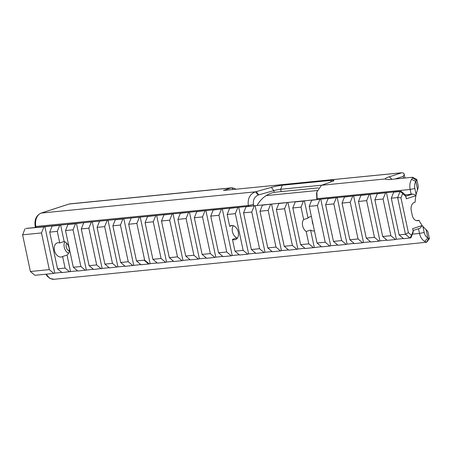 <?xml version="1.0" encoding="UTF-8"?>
<svg xmlns="http://www.w3.org/2000/svg" width="452" height="452" viewBox="0 0 452 452"><rect width="100%" height="100%" fill="white"/><g stroke="black" fill="none" stroke-linecap="round" stroke-linejoin="round"><path stroke-width="0.68" d="M69.585 271.855L65.077 268.064L62.619 256.499A7.351 5.091 72 0 1 61.817 256.872A7.351 5.091 72 0 1 61.065 257.03A7.351 5.091 72 0 1 54.551 250.928A7.351 5.091 72 0 1 57.28 242.893A7.351 5.091 72 0 1 59.737 242.95L57.28 231.373L59.698 225.333L60.641 225.028L64.15 241.515A7.351 5.091 72 0 1 69.088 247.945A7.351 5.091 72 0 1 67.032 255.064L70.535 271.55L62.037 272.601L57.528 268.816L49.726 232.125L52.149 226.085L53.093 225.774L43.929 226.898L41.511 232.938L49.308 269.629L53.816 273.42L54.76 273.11L44.872 226.588L25.979 228.429L401.009 191.219L402.636 193.654L405.743 196.264L406.286 198.812L405.523 195.01L401.009 191.219L400.065 191.524L397.647 197.564L405.444 234.255L410.009 238.091L411.512 235.317L408.382 232.684L405.444 234.255L399.093 234.887L391.296 198.196L393.715 192.156L394.658 191.846M61.811 272.415L54.76 273.11M43.929 226.898L25.933 228.469M41.511 232.938L22.6 234.814L25.018 228.774M56.24 225.429L53.093 225.774M65.077 268.064L57.528 268.816M57.28 231.373L49.726 232.125M49.308 269.629L30.397 271.505L22.6 234.814M59.698 225.333L52.149 226.085M56.223 225.469L68.834 224.226M93.372 269.285L77.817 271.036L73.309 267.251L65.512 230.56L67.93 224.52L80.558 223.068L60.675 225.006M85.383 270.29L80.874 266.499L73.077 229.808L65.512 230.56M73.309 267.251L80.874 266.499M70.535 271.55L77.591 270.85M411.241 236.283L410.913 237.797L413.331 231.757L413.066 230.497L420.027 228.237L422.23 225.525A28.826 20.549 -95.7 0 1 419.021 220.322L416.863 220.689M418.501 228.735L419.496 233.435A11.306 8.057 84.3 0 0 424.739 241.379L426.394 242.244L399.834 244.995M426.711 242.17L429.4 238.673L428.801 238.464L426.394 242.244M317.129 199.535L316.858 191.953L321.474 185.28L332.079 181.518A9.046 0.977 -12 0 0 333.915 180.602A9.046 0.977 -12 0 0 331.299 180.354L282.263 185.218A9.046 0.977 -12 0 0 271.358 187.377L255.527 191.817C249.939 193.953 247.532 198.518 248.301 205.513L248.476 206.344M36.064 227.429L35.883 226.576A11.306 8.057 -95.7 0 1 41.296 213.061L69.15 204.016L231.147 187.953L223.418 190.462L401.726 172.783L389.347 176.8A14.696 1.588 -12 0 0 385.302 178.952L385.409 179.032M405.399 194.908L412.749 194.004L405.789 196.264M53.816 273.42L34.906 275.296L30.397 271.505M109.169 267.714L102.129 268.415L92.231 221.836L84.643 222.587M125.023 266.143L117.927 266.849L108.022 220.271L100.44 221.022M140.815 264.578L125.238 266.33L120.678 262.493L112.876 225.802L115.3 219.762L122.876 219.011L120.452 225.051L112.876 225.802M132.035 217.887L140.233 217.079L150.132 263.657L157.228 262.951M155.703 215.757L153.284 221.796L161.082 258.487L165.641 262.318L157.449 263.132L152.883 259.301L145.086 222.61L147.505 216.57L156.646 215.451L166.545 262.024L173.647 261.324M172.116 214.129L169.698 220.169L177.495 256.86L182.06 260.691L173.862 261.505L169.297 257.674L161.5 220.983L163.918 214.943L173.059 213.824L182.964 260.397L190.06 259.697M188.529 212.502L186.111 218.542L193.908 255.233L198.473 259.064L190.275 259.877L185.715 256.047L177.913 219.356L180.337 213.316L189.473 212.191L199.377 258.77L206.474 258.069M204.942 210.875L202.524 216.915L210.321 253.606L214.886 257.437L206.688 258.25L202.129 254.419L194.326 217.728L196.75 211.689L205.892 210.564L215.79 257.143L222.887 256.442M221.356 209.248L218.937 215.288L226.734 251.979L231.3 255.809L223.102 256.623L218.542 252.792L210.739 216.101L213.163 210.056L222.305 208.937L232.204 255.516L239.3 254.815M232.249 225.48L229.672 226.316L227.158 214.468L229.576 208.428L238.718 207.31L248.617 253.888L255.713 253.188M254.188 205.993L251.764 212.033L259.567 248.724L264.126 252.555L255.934 253.369L251.368 249.532L243.571 212.841L245.99 206.801L255.131 205.683L265.03 252.261L272.127 251.561M270.601 204.36L268.177 210.4L275.98 247.091L280.539 250.928L272.347 251.741L267.782 247.905L259.985 211.214L262.403 205.174L271.545 204.055L281.443 250.634L288.54 249.928M287.014 202.733L284.596 208.773L292.393 245.464L296.953 249.301L288.76 250.114L284.195 246.278L276.398 209.587L278.816 203.547L287.958 202.428L297.857 249.007L304.959 248.301M314.422 230.791A7.351 5.091 72 0 1 314.406 230.802A7.351 5.091 72 0 1 313.654 230.955A7.351 5.091 72 0 1 310.592 230.068L306.185 231.497L308.806 243.837L313.372 247.673L321.372 246.673M319.841 199.479L317.423 205.519L325.22 242.21L329.785 246.046L321.587 246.86L317.027 243.023L309.224 206.332L311.648 200.292L320.784 199.174L330.689 245.752L337.785 245.046M336.254 197.852L333.836 203.892L341.633 240.583L346.198 244.419L338 245.233L333.44 241.396L325.638 204.705L328.062 198.665L337.203 197.547L347.102 244.125L354.198 243.419M352.667 196.224L350.249 202.264L358.046 238.955L362.611 242.792L354.413 243.605L349.854 239.769L342.051 203.078L344.475 197.038L353.617 195.919L363.515 242.498L370.612 241.792M369.086 194.597L366.662 200.637L374.465 237.328L379.025 241.165L370.826 241.973L366.267 238.142L358.47 201.451L360.888 195.411L370.03 194.292L379.929 240.871L387.025 240.165M385.499 192.97L383.076 199.01L390.878 235.701L395.438 239.537L387.245 240.345L382.68 236.515L374.883 199.824L377.301 193.784L386.443 192.665L396.342 239.244L403.438 238.537M253.764 205.818L253.476 204.485C252.86 200.016 254.425 196.863 258.188 195.032L273.822 190.62A5.65 0.61 168 0 1 280.641 189.269L321.705 185.201M316.858 191.953L316.564 193.462L316.908 199.558M321.474 185.28L385.302 178.952C385.731 179.45 387.189 179.647 389.664 179.546L412.58 177.269L412.659 177.873L411.557 179.359A11.306 8.057 84.3 0 0 410.15 189.461L411.184 194.332M412.58 177.269L416.817 179.478L416.45 180.371L412.659 177.873M318.406 187.908L281.133 191.603L280.641 189.269L282.263 185.218M257.058 205.49C261.149 198.349 266.855 193.959 274.189 192.332L281.133 191.603M429.4 238.673L427.903 231.639L426.061 229.559A28.826 20.549 -95.7 0 1 422.897 226.362L422.213 225.893M416.337 220.587L419.021 220.322M418.349 220.542A6.786 4.836 84.3 0 1 417.614 220.7A6.786 4.836 84.3 0 1 412.292 215.457L411.241 210.496A6.786 4.836 84.3 0 1 414.484 202.389L415.162 202.168A28.826 20.549 -95.7 0 1 415.891 195.688L416.134 194.558A28.826 20.549 -95.7 0 1 417.62 189.846L418.315 186.512L416.817 179.478M266.143 195.603L317.208 190.541M223.418 190.462L401.992 172.726L403.749 173.178L404.229 174.387L403.246 176.348L403.63 178.156M395.054 179.009L403.246 176.348M405.523 195.01L405.743 196.264M406.286 198.812L415.891 195.688M412.749 194.004L415.699 195.264M402.043 192.874L400.065 191.524L393.715 192.156M416.134 194.558L414.846 188.473A7.916 5.639 -95.7 0 1 415.829 181.399L416.45 180.371M408.382 232.684L400.969 197.818L397.647 197.564L391.296 198.196M400.969 197.818L402.636 193.654M422.23 225.525L412.625 228.65L413.168 231.192L411.512 235.317M413.168 231.192L413.331 231.757M413.066 230.497L412.625 228.65M399.093 234.887L403.659 238.718L410.913 237.797M428.801 238.464L427.858 238.006A7.916 5.639 -95.7 0 1 424.191 232.447L422.897 226.362M310.592 230.068L314.276 247.38M308.055 218.113L304.371 200.801L303.428 201.106L301.009 207.146L303.642 219.548L308.055 218.113A7.351 5.091 72 0 1 309.863 216.824A7.351 5.091 72 0 1 311.422 216.672M313.129 224.689A7.351 5.091 72 0 1 312.213 220.378M306.185 231.497A7.351 5.091 72 0 1 303.642 219.548M229.576 208.428L230.52 208.123M229.672 226.316A7.351 5.091 72 0 1 230.882 225.65A7.351 5.091 72 0 1 237.995 231.062A7.351 5.091 72 0 1 235.419 239.628A7.351 5.091 72 0 1 234.667 239.78A7.351 5.091 72 0 1 232.447 239.368L236.859 237.938A7.351 5.091 72 0 1 232.61 232.435A7.351 5.091 72 0 1 233.334 225.701M68.551 253.363A7.351 5.091 72 0 1 64.789 241.78M69.258 250.956A4.52 3.136 72 0 1 66.404 247.656A4.52 3.136 72 0 1 66.772 243.312M67.032 255.064L62.619 256.499M59.737 242.95L64.15 241.515M60.67 224.994L68.879 224.192M139.289 217.384L136.866 223.424L128.673 224.237L136.47 260.928L144.668 260.115L149.228 263.951L150.132 263.657M136.866 223.424L144.668 260.115M131.091 218.197L128.673 224.237M86.326 269.98L76.45 223.424M395.438 239.537L396.342 239.244M377.301 193.784L378.245 193.479M374.883 199.824L383.076 199.01M382.68 236.515L390.878 235.701M379.025 241.165L379.929 240.871M360.888 195.411L361.832 195.106M358.47 201.451L366.662 200.637M366.267 238.142L374.465 237.328M362.611 242.792L363.515 242.498M344.475 197.038L345.418 196.733M342.051 203.078L350.249 202.264M349.854 239.769L358.046 238.955M346.198 244.419L347.102 244.125M328.062 198.665L329.005 198.36M325.638 204.705L333.836 203.892M333.44 241.396L341.633 240.583M329.785 246.046L330.689 245.752M311.648 200.292L312.592 199.987M309.224 206.332L317.423 205.519M317.027 243.023L325.22 242.21M313.372 247.673L305.173 248.487L300.608 244.651L292.811 207.96L295.229 201.92L296.179 201.615M295.229 201.92L303.428 201.106M292.811 207.96L301.009 207.146M300.608 244.651L308.806 243.837M296.953 249.301L297.857 249.007M278.816 203.547L279.765 203.242M276.398 209.587L284.596 208.773M284.195 246.278L292.393 245.464M280.539 250.928L281.443 250.634M262.403 205.174L263.346 204.869M259.985 211.214L268.177 210.4M267.782 247.905L275.98 247.091M264.126 252.555L265.03 252.261M245.99 206.801L246.933 206.496M243.571 212.841L251.764 212.033M251.368 249.532L259.567 248.724M237.775 207.621L235.351 213.66L243.153 250.351L247.713 254.182L248.617 253.888M227.158 214.468L235.351 213.66M247.713 254.182L239.515 254.996L234.955 251.159L232.447 239.368M234.955 251.159L243.153 250.351M231.3 255.809L232.204 255.516M213.163 210.056L214.107 209.751M210.739 216.101L218.937 215.288M218.542 252.792L226.734 251.979M214.886 257.437L215.79 257.143M196.75 211.689L197.693 211.378M194.326 217.728L202.524 216.915M202.129 254.419L210.321 253.606M198.473 259.064L199.377 258.77M180.337 213.316L181.28 213.005M182.06 260.691L182.964 260.397M169.297 257.674L177.495 256.86M161.5 220.983L169.698 220.169M163.918 214.943L164.867 214.632M165.641 262.318L166.545 262.024M152.883 259.301L161.082 258.487M145.086 222.61L153.284 221.796M147.505 216.57L148.454 216.259M144.047 260.177L148.612 264.008L149.228 263.951M148.612 264.008L141.035 264.759L136.47 260.928M185.715 256.047L193.908 255.233M177.913 219.356L186.111 218.542M101.186 268.72L96.677 264.934L89.089 265.686L93.604 269.471L102.129 268.415M67.93 224.52L75.495 223.768L73.077 229.808M107.079 220.576L104.661 226.616L97.073 227.367L99.496 221.327M97.073 227.367L104.887 264.121L109.395 267.906L117.927 266.849M104.661 226.616L112.469 263.369L116.978 267.155M104.887 264.121L112.469 263.369M133.719 265.284L123.82 218.706L122.876 219.011M116.243 219.457L115.3 219.762M120.452 225.051L128.255 261.742L120.678 262.493M132.815 265.578L128.255 261.742M96.677 264.934L88.863 228.181L81.281 228.938L83.699 222.898M88.863 228.181L91.287 222.141M76.428 223.463L75.495 223.768M89.089 265.686L81.281 228.938M45.906 274.206L47.302 276.251L50.11 278.5L54.093 279.279A11.306 8.057 -95.7 0 1 46.488 274.144M424.191 232.447L419.496 233.435L412.377 234.142M253.476 204.485L248.301 205.513L35.222 226.542L35.42 227.492M258.188 195.032L255.527 191.817L41.296 213.061A2.26 1.565 -108 0 0 41.064 213.112C36.143 215.48 34.199 219.954 35.222 226.542M69.15 204.016A2.26 1.565 -108 0 0 68.919 204.061L69.885 203.858A6.786 4.836 -95.7 0 0 69.15 204.016M235.774 189.207L234.916 188.546L231.876 187.795A6.786 4.836 84.3 0 0 231.147 187.953A2.26 1.565 72 0 1 233.034 189.478M331.299 180.354L330.627 182.032M271.358 187.377L273.822 190.62L274.189 192.332M256.194 191.631L258.663 194.88M414.846 188.473L410.15 189.461L316.954 198.705L316.626 198.213M389.347 176.8L391.873 179.325M411.557 179.359L415.829 181.399L417.62 189.846M426.061 229.559L427.858 238.006L424.739 241.379M399.941 244.984L54.093 279.279M41.064 213.112L68.919 204.061M231.876 187.795L69.885 203.858M405.003 178.02L404.229 174.387"/></g></svg>
